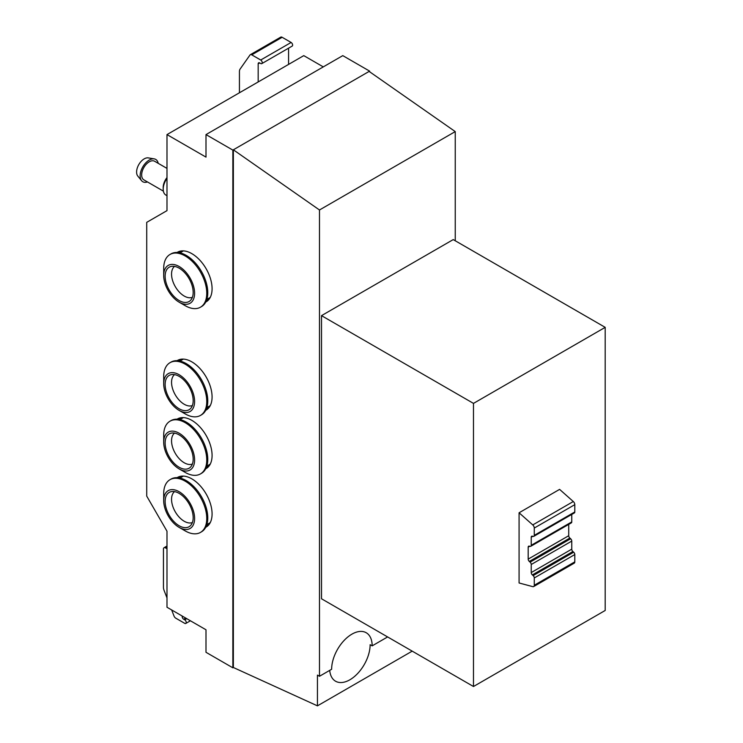 <?xml version="1.0" encoding="UTF-8"?>
<svg xmlns="http://www.w3.org/2000/svg" width="743" height="743" viewBox="0 0 743 743"><rect width="100%" height="100%" fill="white"/><g stroke="black" fill="none" stroke-linecap="round" stroke-linejoin="round"><path stroke-width="1.11" d="M319.481 676.279L319.481 209.981L233.358 149.807L233.358 667.502L317.447 705.85L317.447 675.108L319.481 676.279L331.638 669.257A28.661 16.541 -60 0 1 344.148 640.42A28.661 16.541 -60 0 1 366.225 632.739A28.661 16.541 -60 0 1 372.159 645.862L387.614 636.937M372.159 645.862L370.135 644.692A28.661 16.541 120 0 1 349.869 679.789A28.661 16.541 120 0 1 335.548 681.21A28.661 16.541 120 0 1 329.706 670.372M455.245 240.769L455.245 131.595L369.122 71.421L369.633 71.133L342.783 55.632L205.997 134.594L205.997 157.117L166.989 134.594L303.776 55.632L323.279 66.889M319.481 209.981L455.245 131.595M473.486 403.393L321.505 315.645L453.221 239.599L605.192 327.347L605.192 610.467L473.486 686.513L473.486 403.393L605.192 327.347M321.505 315.645L321.505 598.774L473.486 686.513M317.447 705.85L412.207 651.137M166.989 134.594L166.989 210.641L146.724 222.343L146.724 496.11L166.989 531.208L166.989 607.254L205.997 629.776L205.997 652.298L232.847 667.799L233.358 667.502M232.847 667.799L232.847 150.095L369.122 71.421M232.847 150.095L205.997 134.594M369.633 71.774L369.633 71.133M205.727 527.298A28.661 16.541 -120 0 0 206.145 527.066A28.661 16.541 -120 0 0 206.145 493.974A28.661 16.541 -120 0 0 177.484 477.433A28.661 16.541 -120 0 0 177.075 477.684M205.727 468.796A28.661 16.541 -120 0 0 206.145 468.573A28.661 16.541 -120 0 0 206.145 435.482A28.661 16.541 -120 0 0 177.484 418.931A28.661 16.541 -120 0 0 177.075 419.182M205.727 410.303A28.661 16.541 -120 0 0 206.145 410.071A28.661 16.541 -120 0 0 206.145 376.989A28.661 16.541 -120 0 0 177.484 360.439A28.661 16.541 -120 0 0 177.075 360.689M205.727 302.085A28.661 16.541 -120 0 0 206.145 301.853A28.661 16.541 -120 0 0 206.145 268.762A28.661 16.541 -120 0 0 177.484 252.221A28.661 16.541 -120 0 0 177.075 252.471M206.647 299.977A28.661 16.541 -120 0 0 208.653 299.773M180.549 251.088A28.661 16.541 -120 0 0 179.36 252.722M206.647 408.195A28.661 16.541 -120 0 0 208.653 407.991M180.549 359.306A28.661 16.541 -120 0 0 179.36 360.94M206.647 466.697A28.661 16.541 -120 0 0 208.653 466.493M180.549 417.798A28.661 16.541 -120 0 0 179.36 419.442M206.647 525.19A28.661 16.541 -120 0 0 208.653 524.985M180.549 476.3A28.661 16.541 -120 0 0 179.36 477.935M166.989 195.706L165.865 195.047A12.9 7.449 -60 0 1 163.191 189.149A12.9 7.449 -60 0 1 166.989 178.404M147.448 181.942A12.9 7.449 -60 0 1 141.588 180.698L137.808 176.082A10.746 6.204 -60 0 1 138.82 164.547A10.746 6.204 -60 0 1 148.303 157.897L154.191 158.872A12.9 7.449 -60 0 1 158.194 163.321M141.588 180.698A12.9 7.449 -60 0 1 142.814 166.85A12.9 7.449 -60 0 1 154.191 158.872M163.376 191.127L143.891 179.88A10.746 6.204 -60 0 1 143.891 167.472A10.746 6.204 -60 0 1 154.637 161.268L166.989 168.401M163.191 189.149L163.191 187.394A10.746 6.204 -60 0 1 166.989 177.596M519.078 512.781L559.6 489.377L573.299 501.525A2.87 1.653 -120 0 1 574.803 504.655L574.803 511.955A2.145 1.245 -120 0 1 574.358 512.939L533.827 536.335A2.145 1.245 -120 0 0 534.273 535.35L534.273 528.05A2.87 1.653 -120 0 0 532.768 524.92L519.078 512.781L519.078 582.976L532.768 586.645A2.87 1.653 -120 0 0 533.678 586.561A2.87 1.653 -120 0 0 534.273 585.252L534.273 577.952A2.145 1.245 -120 0 0 533.149 575.602L532.36 574.906L572.89 551.51L573.67 552.207A2.145 1.245 -120 0 1 574.803 554.547L574.803 561.857A2.87 1.653 -120 0 1 574.209 563.166L533.678 586.561M533.827 536.335A2.145 1.245 -120 0 1 533.149 536.4L532.36 536.186A2.145 1.245 -120 0 0 531.682 536.251A2.145 1.245 -120 0 0 531.236 537.235L531.236 545.297A2.145 1.245 -120 0 1 530.79 546.281A2.145 1.245 -120 0 1 530.103 546.337L529.322 546.133A2.145 1.245 -120 0 0 528.635 546.189A2.145 1.245 -120 0 0 528.189 547.173L528.189 559.107A2.145 1.245 -120 0 0 529.322 561.448L530.103 562.154A2.145 1.245 -120 0 1 531.236 564.494L531.236 572.565A2.145 1.245 -120 0 0 532.36 574.906M531.236 572.565L571.757 549.161A2.145 1.245 -120 0 0 572.89 551.51M571.757 549.161L571.757 541.099A2.145 1.245 -120 0 0 570.633 538.749L569.844 538.053A2.145 1.245 -120 0 1 568.72 535.712L568.72 524.382M530.79 546.281L571.321 522.886A2.145 1.245 -120 0 0 571.757 521.902L571.757 514.435M200.452 307.212L201.464 306.627A30.444 17.581 -120 0 0 201.464 271.464A30.444 17.581 -120 0 0 171.02 253.883L170.008 254.468A30.444 17.581 -120 0 0 163.701 268.409L163.701 275.43A21.853 12.612 -120 0 0 179.147 302.187L185.23 305.698A30.444 17.581 -120 0 0 200.452 307.212A30.444 17.581 -120 0 0 200.452 272.049A30.444 17.581 -120 0 0 170.008 254.468M185.23 305.698L179.147 302.187A21.853 12.612 -120 0 0 194.601 293.271A21.853 12.612 -120 0 0 179.147 266.505A21.853 12.612 -120 0 0 163.701 275.43M179.147 300.543A19.829 11.451 -120 0 0 190.765 300.126A19.829 11.451 -120 0 0 189.066 278.625A19.829 11.451 -120 0 0 171.289 266.403A19.829 11.451 -120 0 0 165.745 281.356A19.829 11.451 -120 0 0 179.147 300.543M174.549 266.393A17.906 10.337 -120 0 0 172.729 280.947A17.906 10.337 -120 0 0 184.218 296.048A17.906 10.337 -120 0 0 192.391 297.311M200.452 415.43L201.464 414.845A30.444 17.581 -120 0 0 201.464 379.682A30.444 17.581 -120 0 0 171.02 362.101L170.008 362.686A30.444 17.581 -120 0 0 163.701 376.627L163.701 383.648A21.853 12.612 -120 0 0 179.147 410.415L185.23 413.916A30.444 17.581 -120 0 0 200.452 415.43A30.444 17.581 -120 0 0 200.452 380.267A30.444 17.581 -120 0 0 170.008 362.686M185.23 413.916L179.147 410.415A21.853 12.612 -120 0 0 194.601 401.489A21.853 12.612 -120 0 0 179.147 374.732A21.853 12.612 -120 0 0 163.701 383.648M179.147 408.761A19.829 11.451 -120 0 0 190.765 408.344A19.829 11.451 -120 0 0 189.066 386.843A19.829 11.451 -120 0 0 171.289 374.621A19.829 11.451 -120 0 0 165.745 389.573A19.829 11.451 -120 0 0 179.147 408.761M174.549 374.621A17.906 10.337 -120 0 0 172.729 389.165A17.906 10.337 -120 0 0 184.218 404.266A17.906 10.337 -120 0 0 192.391 405.529M200.452 473.923L201.464 473.337A30.444 17.581 -120 0 0 201.464 438.184A30.444 17.581 -120 0 0 171.02 420.603L170.008 421.188A30.444 17.581 -120 0 0 163.701 435.129L163.701 442.141A21.853 12.612 -120 0 0 179.147 468.907L185.23 472.418A30.444 17.581 -120 0 0 200.452 473.923A30.444 17.581 -120 0 0 200.452 438.769A30.444 17.581 -120 0 0 170.008 421.188M185.23 472.418L179.147 468.907A21.853 12.612 -120 0 0 194.601 459.982A21.853 12.612 -120 0 0 179.147 433.225A21.853 12.612 -120 0 0 163.701 442.141M179.147 467.254A19.829 11.451 -120 0 0 190.765 466.845A19.829 11.451 -120 0 0 189.066 445.345A19.829 11.451 -120 0 0 171.289 433.123A19.829 11.451 -120 0 0 165.745 448.066A19.829 11.451 -120 0 0 179.147 467.254M174.549 433.113A17.906 10.337 -120 0 0 172.729 447.667A17.906 10.337 -120 0 0 184.218 462.768A17.906 10.337 -120 0 0 192.391 464.031M200.452 532.425L201.464 531.839A30.444 17.581 -120 0 0 201.464 496.677A30.444 17.581 -120 0 0 171.02 479.096L170.008 479.681A30.444 17.581 -120 0 0 163.701 493.621L163.701 500.643A21.853 12.612 -120 0 0 179.147 527.4L185.23 530.911A30.444 17.581 -120 0 0 200.452 532.425A30.444 17.581 -120 0 0 200.452 497.262A30.444 17.581 -120 0 0 170.008 479.681M185.23 530.911L179.147 527.4A21.853 12.612 -120 0 0 194.601 518.484A21.853 12.612 -120 0 0 179.147 491.717A21.853 12.612 -120 0 0 163.701 500.643M179.147 525.756A19.829 11.451 -120 0 0 190.765 525.338A19.829 11.451 -120 0 0 189.066 503.838A19.829 11.451 -120 0 0 171.289 491.615A19.829 11.451 -120 0 0 165.745 506.568A19.829 11.451 -120 0 0 179.147 525.756M174.549 491.615A17.906 10.337 -120 0 0 172.729 506.159A17.906 10.337 -120 0 0 184.218 521.261A17.906 10.337 -120 0 0 192.391 522.524M258.174 81.953L258.174 63.814L259.697 62.941A2.145 1.245 -120 0 0 258.62 62.83A2.145 1.245 -120 0 0 258.174 63.814M288.572 64.4L288.572 48.165M259.697 62.941L260.709 63.527A2.145 1.245 -120 0 0 261.787 63.629L292.185 46.085A2.145 1.245 -120 0 0 292.51 44.357A2.145 1.245 -120 0 0 291.107 42.462L282.145 37.289A2.87 1.653 -120 0 0 280.715 37.15L250.317 54.703A2.87 1.653 -120 0 0 249.992 55.001L240.11 69.053A7.161 4.133 -120 0 0 239.432 71.588L239.432 92.773M261.787 63.629A2.145 1.245 -120 0 0 262.112 61.91A2.145 1.245 -120 0 0 260.709 60.016L251.747 54.843A2.87 1.653 -120 0 0 250.317 54.703M171.661 609.947L174.001 615.984A2.87 1.653 -120 0 0 175.757 618.167L184.719 623.34A2.145 1.245 -120 0 0 185.796 623.442A2.145 1.245 -120 0 0 186.121 621.724A2.145 1.245 -120 0 0 184.719 619.829L183.707 619.244A2.145 1.245 -120 0 1 182.193 616.616L182.193 616.031M166.989 548.752L165.475 547.879A2.87 1.653 -120 0 0 164.036 547.74A2.87 1.653 -120 0 0 163.441 549.049L163.441 587.202A7.161 4.133 -120 0 0 164.119 590.518L166.989 597.901M532.768 524.92L573.299 501.525M534.273 585.252L574.803 561.857M534.273 577.952L574.803 554.547M533.149 575.602L573.67 552.207M531.236 564.494L571.757 541.099M530.103 562.154L570.633 538.749M529.322 561.448L569.844 538.053M528.189 559.107L568.72 535.712M528.189 547.173L529.787 546.254M531.236 545.297L571.757 521.902M531.236 537.235L532.824 536.316M534.273 535.35L574.803 511.955M534.273 528.05L574.803 504.655M251.747 54.843L282.145 37.289M260.709 60.016L291.107 42.462M182.193 616.616L182.694 616.318M165.475 547.879L166.989 547.006M184.719 619.829L186.753 618.659M183.707 619.244L185.731 618.074M183.363 250.893L179.973 252.852M210.232 297.423L206.842 299.383M183.363 359.11L179.973 361.07M210.232 405.641L206.842 407.601M183.363 417.612L179.973 419.572M210.232 464.143L206.842 466.102M183.363 476.105L179.973 478.065M210.232 522.635L206.842 524.595M164.036 547.74L166.989 546.031M185.796 623.442L190.422 620.776"/></g></svg>
